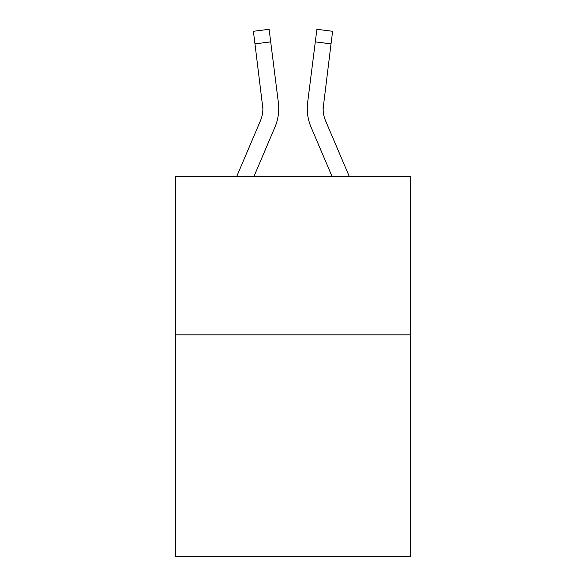 <?xml version="1.0" encoding="UTF-8"?>
<svg xmlns="http://www.w3.org/2000/svg" width="586" height="586" viewBox="0 0 586 586"><rect width="100%" height="100%" fill="white"/><g stroke="black" fill="none" stroke-linecap="round" stroke-linejoin="round"><path stroke-width="0.88" d="M410.273 334.84L410.273 556.7L175.727 556.7L175.727 176.364L410.273 176.364L410.273 334.84L175.727 334.84M274.937 127.162L253.987 176.364L274.937 127.162A47.539 47.539 -31 0 0 278.365 102.579L270.695 41.877L254.969 43.862L253.379 31.285L269.106 29.3L270.695 41.877M236.766 176.364L260.36 120.95A31.695 31.695 -30.7 0 0 262.887 108.593L254.969 43.862M278.68 110.842L278.738 108.747M278.123 100.675L278.365 102.579L278.123 100.675M349.234 176.364L325.64 120.95A31.695 31.695 30.7 0 1 323.113 108.593L331.031 43.862L315.305 41.877L316.894 29.3L332.621 31.285L316.894 29.3L332.621 31.285L316.894 29.3L332.621 31.285L316.894 29.3L332.621 31.285L316.894 29.3L332.621 31.285L316.894 29.3L332.621 31.285L316.894 29.3L332.621 31.285L316.894 29.3L332.621 31.285L316.894 29.3L332.621 31.285L316.894 29.3L332.621 31.285L316.894 29.3L332.621 31.285L316.894 29.3L332.621 31.285L316.894 29.3L332.621 31.285L316.894 29.3L332.621 31.285L316.894 29.3L332.621 31.285L316.894 29.3L332.621 31.285L316.894 29.3L332.621 31.285L316.894 29.3L332.621 31.285L316.894 29.3L332.621 31.285L316.894 29.3L332.621 31.285L316.894 29.3L332.621 31.285L316.894 29.3L332.621 31.285L316.894 29.3L332.621 31.285L316.894 29.3L332.621 31.285L316.894 29.3L332.621 31.285L316.894 29.3L332.621 31.285L316.894 29.3L332.621 31.285L316.894 29.3L332.621 31.285L316.894 29.3L332.621 31.285L316.894 29.3L332.621 31.285L316.894 29.3L332.621 31.285L316.894 29.3L332.621 31.285L316.894 29.3L332.621 31.285L316.894 29.3L332.621 31.285L316.894 29.3L332.621 31.285L316.894 29.3L332.621 31.285L316.894 29.3L332.621 31.285L316.894 29.3L332.621 31.285L316.894 29.3L332.621 31.285L316.894 29.3L332.621 31.285L316.894 29.3L332.621 31.285L316.894 29.3L332.621 31.285L316.894 29.3L332.621 31.285L316.894 29.3L332.621 31.285L316.894 29.3L332.621 31.285L331.031 43.862M311.063 127.162L332.013 176.364L311.063 127.162A47.539 47.539 31 0 1 307.635 102.579L315.305 41.877M323.15 110.087L323.362 104.564A31.695 31.695 31 0 0 325.64 120.95A31.695 31.695 31 0 1 323.113 108.593L323.362 104.564M260.36 120.95A31.695 31.695 -31 0 0 262.887 108.593A31.695 31.695 -31 0 1 260.36 120.95A31.695 31.695 -31 0 0 262.887 108.593A31.695 31.695 -31 0 1 260.36 120.95A31.695 31.695 -31 0 0 262.887 108.593A31.695 31.695 -31 0 1 260.36 120.95A31.695 31.695 -31 0 0 262.887 108.593A31.695 31.695 -31 0 1 260.36 120.95A31.695 31.695 -31 0 0 262.887 108.593A31.695 31.695 -31 0 1 260.36 120.95A31.695 31.695 -31 0 0 262.887 108.593A31.695 31.695 -31 0 1 260.36 120.95A31.695 31.695 -31 0 0 262.887 108.593A31.695 31.695 -31 0 1 260.36 120.95A31.695 31.695 -31 0 0 262.887 108.593A31.695 31.695 -31 0 1 260.36 120.95A31.695 31.695 -31 0 0 262.887 108.593A31.695 31.695 -31 0 1 260.36 120.95A31.695 31.695 -31 0 0 262.887 108.593A31.695 31.695 -31 0 1 260.36 120.95A31.695 31.695 -31 0 0 262.887 108.593A31.695 31.695 -31 0 1 260.36 120.95A31.695 31.695 -31 0 0 262.887 108.593A31.695 31.695 -31 0 1 260.36 120.95A31.695 31.695 -31 0 0 262.887 108.593A31.695 31.695 -31 0 1 260.36 120.95A31.695 31.695 -31 0 0 262.887 108.593A31.695 31.695 -31 0 1 260.36 120.95A31.695 31.695 -31 0 0 262.887 108.593A31.695 31.695 -31 0 1 260.36 120.95A31.695 31.695 -31 0 0 262.887 108.593A31.695 31.695 -31 0 1 260.36 120.95A31.695 31.695 -31 0 0 262.887 108.593A31.695 31.695 -31 0 1 260.36 120.95A31.695 31.695 -31 0 0 262.887 108.593A31.695 31.695 -31 0 1 260.36 120.95A31.695 31.695 -31 0 0 262.887 108.593A31.695 31.695 -31 0 1 260.36 120.95A31.695 31.695 -31 0 0 262.887 108.593A31.695 31.695 -31 0 1 260.36 120.95A31.695 31.695 -31 0 0 262.887 108.593A31.695 31.695 -31 0 1 260.36 120.95A31.695 31.695 -31 0 0 262.887 108.593A31.695 31.695 -31 0 1 260.36 120.95A31.695 31.695 -31 0 0 262.887 108.593A31.695 31.695 -31 0 1 260.36 120.95A31.695 31.695 -31 0 0 262.887 108.593A31.695 31.695 -31 0 1 260.36 120.95A31.695 31.695 -31 0 0 262.887 108.593A31.695 31.695 -31 0 1 260.36 120.95A31.695 31.695 -31 0 0 262.887 108.593A31.695 31.695 -31 0 1 260.36 120.95A31.695 31.695 -31 0 0 262.887 108.593A31.695 31.695 -31 0 1 260.36 120.95A31.695 31.695 -31 0 0 262.887 108.593A31.695 31.695 -31 0 1 260.36 120.95A31.695 31.695 -31 0 0 262.638 104.564L262.887 108.593M325.64 120.95A31.695 31.695 31 0 1 323.113 108.593A31.695 31.695 31 0 0 325.64 120.95A31.695 31.695 31 0 1 323.113 108.593A31.695 31.695 31 0 0 325.64 120.95A31.695 31.695 31 0 1 323.113 108.593A31.695 31.695 31 0 0 325.64 120.95A31.695 31.695 31 0 1 323.113 108.593A31.695 31.695 31 0 0 325.64 120.95A31.695 31.695 31 0 1 323.113 108.593A31.695 31.695 31 0 0 325.64 120.95A31.695 31.695 31 0 1 323.113 108.593A31.695 31.695 31 0 0 325.64 120.95A31.695 31.695 31 0 1 323.113 108.593A31.695 31.695 31 0 0 325.64 120.95A31.695 31.695 31 0 1 323.113 108.593A31.695 31.695 31 0 0 325.64 120.95A31.695 31.695 31 0 1 323.113 108.593A31.695 31.695 31 0 0 325.64 120.95A31.695 31.695 31 0 1 323.113 108.593A31.695 31.695 31 0 0 325.64 120.95A31.695 31.695 31 0 1 323.113 108.593A31.695 31.695 31 0 0 325.64 120.95A31.695 31.695 31 0 1 323.113 108.593A31.695 31.695 31 0 0 325.64 120.95A31.695 31.695 31 0 1 323.113 108.593A31.695 31.695 31 0 0 325.64 120.95A31.695 31.695 31 0 1 323.113 108.593A31.695 31.695 31 0 0 325.64 120.95A31.695 31.695 31 0 1 323.113 108.593A31.695 31.695 31 0 0 325.64 120.95A31.695 31.695 31 0 1 323.113 108.593A31.695 31.695 31 0 0 325.64 120.95A31.695 31.695 31 0 1 323.113 108.593A31.695 31.695 31 0 0 325.64 120.95A31.695 31.695 31 0 1 323.113 108.593A31.695 31.695 31 0 0 325.64 120.95A31.695 31.695 31 0 1 323.113 108.593A31.695 31.695 31 0 0 325.64 120.95A31.695 31.695 31 0 1 323.113 108.593A31.695 31.695 31 0 0 325.64 120.95A31.695 31.695 31 0 1 323.113 108.593A31.695 31.695 31 0 0 325.64 120.95A31.695 31.695 31 0 1 323.113 108.593A31.695 31.695 31 0 0 325.64 120.95A31.695 31.695 31 0 1 323.113 108.593A31.695 31.695 31 0 0 325.64 120.95A31.695 31.695 31 0 1 323.113 108.593A31.695 31.695 31 0 0 325.64 120.95A31.695 31.695 31 0 1 323.113 108.593A31.695 31.695 31 0 0 325.64 120.95A31.695 31.695 31 0 1 323.113 108.593A31.695 31.695 31 0 0 325.64 120.95A31.695 31.695 31 0 1 323.113 108.593A31.695 31.695 31 0 0 325.64 120.95A31.695 31.695 31 0 1 323.113 108.593M278.738 108.513L278.68 110.857L278.738 108.513M307.32 110.857L307.262 108.513M332.621 31.285L316.894 29.3M253.379 31.285L269.106 29.3"/></g></svg>
